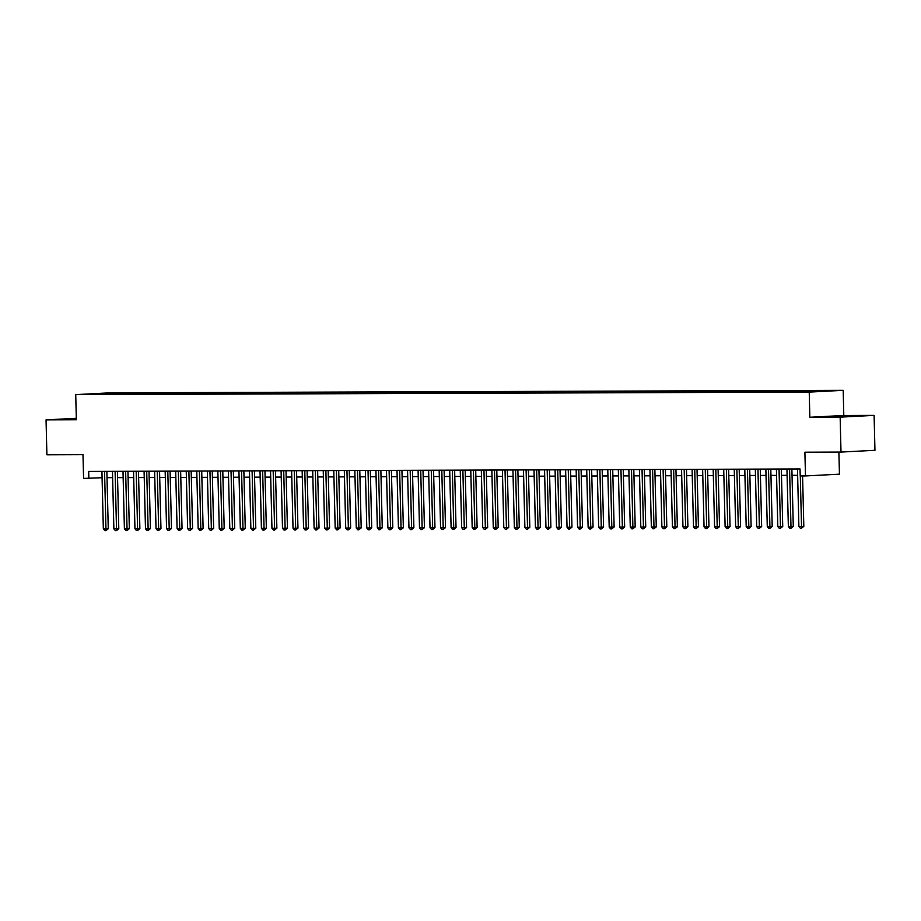 <?xml version="1.0" encoding="UTF-8"?>
<svg xmlns="http://www.w3.org/2000/svg" width="921" height="921" viewBox="0 0 921 921"><rect width="100%" height="100%" fill="white"/><g stroke="black" fill="none" stroke-linecap="round" stroke-linejoin="round"><path stroke-width="1.38" d="M76.328 418.733L67.786 419.159L76.339 419.17M837.546 416.614L852.362 416.085L837.546 416.614M86.459 394.476L93.873 394.211L86.459 394.476M843.187 390.331L109.691 392.853L75.729 394.625L809.225 392.104L843.187 390.331L843.797 415.475L809.847 417.248L840.148 417.144L874.098 415.371L843.797 415.475M874.098 415.371L874.95 450.3L841 452.073L804.896 452.199L805.484 475.938L839.434 474.177L838.893 452.073M76.316 418.295L46.05 419.872L46.902 454.801L82.994 454.675L83.581 478.425L102.081 477.723M840.148 417.144L841 452.073M805.484 475.938L800.211 475.961L800.038 468.973L88.681 471.425L88.853 478.402M810.031 391.713L800.533 391.966L810.043 391.862M101.759 394.361L796.999 391.966L828.969 390.872L121.917 392.991L115.493 393.325L114.883 394.315M101.54 394.05L115.493 393.325M809.847 417.248L809.225 392.104M46.05 419.872L76.351 419.769L75.729 394.625M107.009 477.677L112.615 477.654M117.554 477.642L123.161 477.619M128.088 477.608L133.695 477.585M138.622 477.562L144.24 477.55M149.167 477.527L154.774 477.515M159.701 477.492L165.308 477.469M170.247 477.458L175.853 477.435M180.781 477.423L186.387 477.4M191.326 477.389L196.933 477.366M201.86 477.343L207.467 477.331M212.394 477.308L218.001 477.297M222.94 477.274L228.546 477.262M233.474 477.239L239.08 477.216M244.019 477.205L249.626 477.182M254.553 477.17L260.159 477.147M265.087 477.136L270.705 477.113M275.632 477.09L281.239 477.078M286.166 477.055L291.773 477.043M296.712 477.02L302.318 476.997M307.246 476.986L312.852 476.963M317.791 476.951L323.398 476.928M328.325 476.917L333.932 476.894M338.859 476.882L344.466 476.859M349.404 476.836L355.011 476.825M359.938 476.802L365.545 476.79M370.484 476.767L376.09 476.744M381.018 476.733L386.624 476.71M391.552 476.698L397.17 476.675M402.097 476.664L407.704 476.641M412.631 476.629L418.238 476.606M423.176 476.583L428.783 476.571M433.71 476.548L439.317 476.537M444.256 476.514L449.862 476.491M454.79 476.479L460.396 476.456M465.324 476.445L470.93 476.422M475.869 476.41L481.476 476.387M486.403 476.376L492.01 476.353M496.949 476.33L502.555 476.318M507.483 476.295L513.089 476.284M518.016 476.261L523.635 476.238M528.562 476.226L534.168 476.203M539.096 476.192L544.702 476.169M549.641 476.157L555.248 476.134M560.175 476.111L565.782 476.099M570.721 476.076L576.327 476.065M581.255 476.042L586.861 476.03M591.789 476.007L597.395 475.984M602.334 475.973L607.941 475.95M612.868 475.938L618.475 475.915M623.413 475.904L629.02 475.881M633.947 475.858L639.554 475.846M644.481 475.823L650.099 475.812M655.027 475.789L660.633 475.766M665.561 475.754L671.167 475.731M676.106 475.72L681.713 475.697M686.64 475.685L692.247 475.662M697.185 475.65L702.792 475.627M707.719 475.604L713.326 475.593M718.253 475.57L723.86 475.558M728.799 475.535L734.405 475.512M739.333 475.501L744.939 475.478M749.878 475.466L755.485 475.443M760.412 475.432L766.019 475.409M770.946 475.397L776.564 475.374M781.492 475.351L787.098 475.34M792.025 475.317L797.632 475.305M817.019 391.494L817.376 390.907M121.952 394.292L121.917 392.991M103.9 393.359L104.015 394.349M800.291 475.961L801.523 526.49L798.887 526.501L797.482 468.985M802.582 475.95L803.814 526.363L801.523 526.49L801.466 528.274L800.407 528.274L798.887 526.501M803.814 526.363L801.466 528.274M789.573 469.008L790.978 526.524L788.353 526.536L786.948 469.019M791.876 469.008L793.28 526.409L790.978 526.524L790.92 528.309L789.873 528.309L788.353 526.536M793.28 526.409L790.92 528.309M779.039 469.054L780.444 526.559L777.808 526.57L776.403 469.054M781.33 469.042L782.735 526.444L780.444 526.559L780.386 528.343L779.327 528.343L777.808 526.57M782.735 526.444L780.386 528.343M768.505 469.088L769.91 526.593L767.274 526.605L765.869 469.088M770.796 469.077L772.201 526.478L769.91 526.593L769.852 528.378L768.793 528.378L767.274 526.605M772.201 526.478L769.852 528.378M757.96 469.123L759.365 526.628L756.728 526.639L755.324 469.134M760.262 469.111L761.655 526.513L759.365 526.628L759.307 528.412L758.259 528.424L756.728 526.639M761.655 526.513L759.307 528.412M747.426 469.157L748.831 526.674L746.194 526.674L744.79 469.169M749.717 469.146L751.122 526.547L748.831 526.674L748.773 528.447L747.714 528.458L746.194 526.674M751.122 526.547L748.773 528.447M736.881 469.192L738.285 526.708L735.66 526.708L734.244 469.203M739.183 469.18L740.588 526.582L738.285 526.708L738.228 528.493L737.18 528.493L735.66 526.708M740.588 526.582L738.228 528.493M726.347 469.226L727.751 526.743L725.115 526.754L723.71 469.238M728.638 469.226L730.042 526.616L727.751 526.743L727.694 528.527L726.634 528.527L725.115 526.754M730.042 526.616L727.694 528.527M715.801 469.261L717.217 526.777L714.581 526.789L713.176 469.273M718.104 469.261L719.508 526.662L717.217 526.777L717.16 528.562L716.101 528.562L714.581 526.789M719.508 526.662L717.16 528.562M705.267 469.307L706.672 526.812L704.035 526.824L702.631 469.307M707.57 469.296L708.963 526.697L706.672 526.812L706.614 528.596L705.567 528.596L704.035 526.824M708.963 526.697L706.614 528.596M694.733 469.342L696.138 526.847L693.501 526.858L692.097 469.342M697.024 469.33L698.429 526.731L696.138 526.847L696.08 528.631L695.021 528.631L693.501 526.858M698.429 526.731L696.08 528.631M684.188 469.376L685.592 526.881L682.956 526.893L681.552 469.388M686.49 469.365L687.895 526.766L685.592 526.881L685.535 528.666L684.487 528.677L682.956 526.893M687.895 526.766L685.535 528.666M673.654 469.411L675.058 526.927L672.422 526.927L671.018 469.422M675.945 469.399L677.349 526.8L675.058 526.927L675.001 528.7L673.942 528.712L672.422 526.927M677.349 526.8L675.001 528.7M663.108 469.445L664.513 526.962L661.888 526.973L660.484 469.457M665.411 469.434L666.816 526.835L664.513 526.962L664.455 528.746L663.408 528.746L661.888 526.973M666.816 526.835L664.455 528.746M652.575 469.48L653.979 526.996L651.343 527.008L649.938 469.491M654.866 469.48L656.27 526.881L653.979 526.996L653.922 528.781L652.862 528.781L651.343 527.008M656.27 526.881L653.922 528.781M642.041 469.514L643.445 527.031L640.809 527.042L639.404 469.526M644.332 469.514L645.736 526.916L643.445 527.031L643.388 528.815L642.328 528.815L640.809 527.042M645.736 526.916L643.388 528.815M631.495 469.56L632.9 527.065L630.263 527.077L628.859 469.56M633.798 469.549L635.191 526.95L632.9 527.065L632.842 528.85L631.794 528.85L630.263 527.077M635.191 526.95L632.842 528.85M620.961 469.595L622.366 527.1L619.729 527.111L618.325 469.606M623.252 469.583L624.657 526.985L622.366 527.1L622.308 528.884L621.249 528.896L619.729 527.111M624.657 526.985L622.308 528.884M610.416 469.629L611.82 527.134L609.195 527.146L607.779 469.641M612.718 469.618L614.123 527.019L611.82 527.134L611.763 528.919L610.715 528.93L609.195 527.146M614.123 527.019L611.763 528.919M599.882 469.664L601.286 527.18L598.65 527.18L597.245 469.675M602.173 469.652L603.577 527.054L601.286 527.18L601.229 528.953L600.17 528.965L598.65 527.18M603.577 527.054L601.229 528.953M589.336 469.698L590.752 527.215L588.116 527.226L586.712 469.71M591.639 469.687L593.043 527.088L590.752 527.215L590.695 528.999L589.636 528.999L588.116 527.226M593.043 527.088L590.695 528.999M578.802 469.733L580.207 527.249L577.571 527.261L576.166 469.745M581.105 469.733L582.498 527.134L580.207 527.249L580.149 529.034L579.102 529.034L577.571 527.261M582.498 527.134L580.149 529.034M568.269 469.768L569.673 527.284L567.037 527.296L565.632 469.779M570.56 469.768L571.964 527.169L569.673 527.284L569.615 529.068L568.556 529.068L567.037 527.296M571.964 527.169L569.615 529.068M557.723 469.814L559.128 527.319L556.491 527.33L555.087 469.814M560.026 469.802L561.43 527.203L559.128 527.319L559.07 529.103L558.022 529.103L556.491 527.33M561.43 527.203L559.07 529.103M547.189 469.848L548.594 527.353L545.957 527.365L544.553 469.86M549.48 469.837L550.885 527.238L548.594 527.353L548.536 529.138L547.477 529.149L545.957 527.365M550.885 527.238L548.536 529.138M536.644 469.883L538.048 527.399L535.423 527.399L534.019 469.894M538.946 469.871L540.351 527.273L538.048 527.399L537.991 529.172L536.943 529.184L535.423 527.399M540.351 527.273L537.991 529.172M526.11 469.917L527.514 527.434L524.878 527.434L523.473 469.929M528.401 469.906L529.805 527.307L527.514 527.434L527.457 529.218L526.398 529.218L524.878 527.434M529.805 527.307L527.457 529.218M515.576 469.952L516.98 527.468L514.344 527.48L512.939 469.963M517.867 469.952L519.271 527.342L516.98 527.468L516.923 529.253L515.864 529.253L514.344 527.48M519.271 527.342L516.923 529.253M505.03 469.986L506.435 527.503L503.799 527.514L502.394 469.998M507.333 469.986L508.726 527.388L506.435 527.503L506.377 529.287L505.33 529.287L503.799 527.514M508.726 527.388L506.377 529.287M494.496 470.032L495.901 527.537L493.265 527.549L491.86 470.032M496.787 470.021L498.192 527.422L495.901 527.537L495.843 529.322L494.784 529.322L493.265 527.549M498.192 527.422L495.843 529.322M483.951 470.067L485.355 527.572L482.731 527.583L481.315 470.067M486.253 470.055L487.658 527.457L485.355 527.572L485.298 529.356L484.25 529.356L482.731 527.583M487.658 527.457L485.298 529.356M473.417 470.101L474.822 527.606L472.185 527.618L470.781 470.113M475.708 470.09L477.113 527.491L474.822 527.606L474.764 529.391L473.705 529.402L472.185 527.618M477.113 527.491L474.764 529.391M462.872 470.136L464.288 527.652L461.651 527.652L460.247 470.147M465.174 470.124L466.579 527.526L464.288 527.652L464.23 529.425L463.171 529.437L461.651 527.652M466.579 527.526L464.23 529.425M452.338 470.171L453.742 527.687L451.106 527.687L449.701 470.182M454.64 470.159L456.033 527.56L453.742 527.687L453.685 529.471L452.637 529.471L451.106 527.687M456.033 527.56L453.685 529.471M441.804 470.205L443.208 527.721L440.572 527.733L439.167 470.217M444.095 470.205L445.499 527.595L443.208 527.721L443.151 529.506L442.092 529.506L440.572 527.733M445.499 527.595L443.151 529.506M431.258 470.24L432.663 527.756L430.026 527.768L428.622 470.251M433.561 470.24L434.965 527.641L432.663 527.756L432.605 529.54L431.558 529.54L430.026 527.768M434.965 527.641L432.605 529.54M420.724 470.286L422.129 527.791L419.492 527.802L418.088 470.286M423.015 470.274L424.42 527.675L422.129 527.791L422.071 529.575L421.012 529.575L419.492 527.802M424.42 527.675L422.071 529.575M410.179 470.32L411.583 527.825L408.959 527.837L407.554 470.32M412.481 470.309L413.886 527.71L411.583 527.825L411.526 529.61L410.478 529.61L408.959 527.837M413.886 527.71L411.526 529.61M399.645 470.355L401.049 527.86L398.413 527.871L397.009 470.366M401.936 470.343L403.34 527.745L401.049 527.86L400.992 529.644L399.933 529.656L398.413 527.871M403.34 527.745L400.992 529.644M389.111 470.389L390.516 527.906L387.879 527.906L386.475 470.401M391.402 470.378L392.807 527.779L390.516 527.906L390.458 529.679L389.399 529.69L387.879 527.906M392.807 527.779L390.458 529.679M378.566 470.424L379.97 527.94L377.334 527.94L375.929 470.435M380.868 470.412L382.261 527.814L379.97 527.94L379.913 529.725L378.865 529.725L377.334 527.94M382.261 527.814L379.913 529.725M368.032 470.458L369.436 527.975L366.8 527.986L365.395 470.47M370.323 470.458L371.727 527.848L369.436 527.975L369.379 529.759L368.319 529.759L366.8 527.986M371.727 527.848L369.379 529.759M357.486 470.493L358.891 528.009L356.266 528.021L354.85 470.504M359.789 470.493L361.193 527.894L358.891 528.009L358.833 529.794L357.785 529.794L356.266 528.021M361.193 527.894L358.833 529.794M346.952 470.539L348.357 528.044L345.72 528.055L344.316 470.539M349.243 470.527L350.648 527.929L348.357 528.044L348.299 529.828L347.24 529.828L345.72 528.055M350.648 527.929L348.299 529.828M336.407 470.573L337.823 528.078L335.186 528.09L333.782 470.585M338.709 470.562L340.114 527.963L337.823 528.078L337.765 529.863L336.706 529.863L335.186 528.09M340.114 527.963L337.765 529.863M325.873 470.608L327.277 528.113L324.641 528.124L323.236 470.619M328.175 470.596L329.568 527.998L327.277 528.113L327.22 529.897L326.172 529.909L324.641 528.124M329.568 527.998L327.22 529.897M315.339 470.643L316.743 528.159L314.107 528.159L312.703 470.654M317.63 470.631L319.034 528.032L316.743 528.159L316.686 529.932L315.627 529.943L314.107 528.159M319.034 528.032L316.686 529.932M304.793 470.677L306.198 528.194L303.562 528.205L302.157 470.689M307.096 470.666L308.5 528.067L306.198 528.194L306.14 529.978L305.093 529.978L303.562 528.205M308.5 528.067L306.14 529.978M294.26 470.712L295.664 528.228L293.028 528.24L291.623 470.723M296.55 470.712L297.955 528.113L295.664 528.228L295.606 530.012L294.547 530.012L293.028 528.24M297.955 528.113L295.606 530.012M283.714 470.746L285.119 528.263L282.494 528.274L281.089 470.758M286.017 470.746L287.421 528.147L285.119 528.263L285.061 530.047L284.013 530.047L282.494 528.274M287.421 528.147L285.061 530.047M273.18 470.792L274.585 528.297L271.948 528.309L270.544 470.792M275.471 470.781L276.876 528.182L274.585 528.297L274.527 530.082L273.468 530.082L271.948 528.309M276.876 528.182L274.527 530.082M262.646 470.827L264.051 528.332L261.414 528.343L260.01 470.838M264.937 470.815L266.342 528.217L264.051 528.332L263.993 530.116L262.934 530.128L261.414 528.343M266.342 528.217L263.993 530.116M252.101 470.861L253.505 528.366L250.869 528.378L249.464 470.873M254.403 470.85L255.796 528.251L253.505 528.366L253.448 530.151L252.4 530.162L250.869 528.378M255.796 528.251L253.448 530.151M241.567 470.896L242.971 528.412L240.335 528.412L238.93 470.907M243.858 470.884L245.262 528.286L242.971 528.412L242.914 530.185L241.855 530.197L240.335 528.412M245.262 528.286L242.914 530.185M231.021 470.93L232.426 528.447L229.801 528.458L228.385 470.942M233.324 470.93L234.728 528.32L232.426 528.447L232.368 530.231L231.321 530.231L229.801 528.458M234.728 528.32L232.368 530.231M220.487 470.965L221.892 528.481L219.256 528.493L217.851 470.976M222.778 470.965L224.183 528.366L221.892 528.481L221.834 530.266L220.775 530.266L219.256 528.493M224.183 528.366L221.834 530.266M209.942 470.999L211.358 528.516L208.722 528.527L207.317 471.011M212.244 470.999L213.649 528.401L211.358 528.516L211.3 530.3L210.241 530.3L208.722 528.527M213.649 528.401L211.3 530.3M199.408 471.045L200.813 528.55L198.176 528.562L196.772 471.045M201.711 471.034L203.104 528.435L200.813 528.55L200.755 530.335L199.707 530.335L198.176 528.562M203.104 528.435L200.755 530.335M188.874 471.08L190.279 528.585L187.642 528.596L186.238 471.092M191.165 471.068L192.57 528.47L190.279 528.585L190.221 530.369L189.162 530.381L187.642 528.596M192.57 528.47L190.221 530.369M178.329 471.115L179.733 528.631L177.097 528.631L175.692 471.126M180.631 471.103L182.036 528.504L179.733 528.631L179.676 530.404L178.628 530.415L177.097 528.631M182.036 528.504L179.676 530.404M167.795 471.149L169.199 528.666L166.563 528.666L165.158 471.161M170.086 471.138L171.49 528.539L169.199 528.666L169.142 530.45L168.083 530.45L166.563 528.666M171.49 528.539L169.142 530.45M157.249 471.184L158.654 528.7L156.029 528.712L154.624 471.195M159.552 471.184L160.956 528.573L158.654 528.7L158.596 530.484L157.549 530.484L156.029 528.712M160.956 528.573L158.596 530.484M146.715 471.218L148.12 528.735L145.483 528.746L144.079 471.23M149.006 471.218L150.411 528.619L148.12 528.735L148.062 530.519L147.003 530.519L145.483 528.746M150.411 528.619L148.062 530.519M136.181 471.264L137.586 528.769L134.95 528.781L133.545 471.264M138.472 471.253L139.877 528.654L137.586 528.769L137.528 530.554L136.469 530.554L134.95 528.781M139.877 528.654L137.528 530.554M125.636 471.299L127.04 528.804L124.404 528.815L123 471.299M127.938 471.287L129.331 528.689L127.04 528.804L126.983 530.588L125.935 530.588L124.404 528.815M129.331 528.689L126.983 530.588M115.102 471.333L116.507 528.838L113.87 528.85L112.466 471.345M117.393 471.322L118.797 528.723L116.507 528.838L116.449 530.623L115.39 530.634L113.87 528.85M118.797 528.723L116.449 530.623M104.557 471.368L105.961 528.884L103.336 528.884L101.92 471.379M106.859 471.356L108.264 528.758L105.961 528.884L105.903 530.657L104.856 530.669L103.336 528.884M108.264 528.758L105.903 530.657"/></g></svg>
